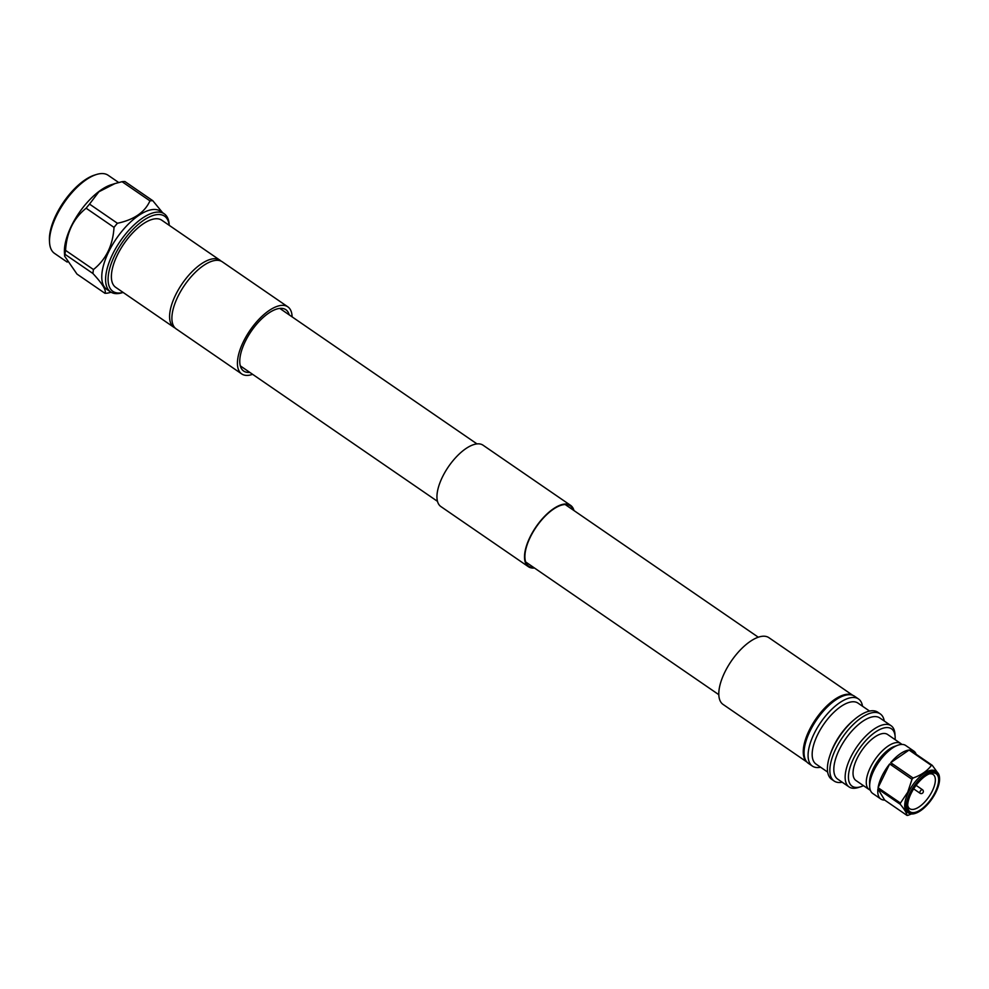 <?xml version="1.0" encoding="UTF-8"?>
<svg xmlns="http://www.w3.org/2000/svg" width="989" height="989" viewBox="0 0 989 989"><rect width="100%" height="100%" fill="white"/><g stroke="black" fill="none" stroke-linecap="round" stroke-linejoin="round"><path stroke-width="1.48" d="M533.825 567.562A36.642 16.059 -55.5 0 1 528.756 566.227A36.642 16.059 -55.5 0 1 524.899 556.362A36.642 16.059 -55.5 0 1 542.738 518.718A36.642 16.059 -55.5 0 1 570.257 505.836A36.642 16.059 -55.5 0 1 573.311 510.101M534.468 568.007A37.223 16.319 -55.5 0 1 528.423 566.722L440.871 506.553A37.223 16.319 -55.5 0 1 436.94 496.527A37.223 16.319 -55.5 0 1 455.076 458.278A37.223 16.319 -55.5 0 1 483.028 445.186L570.591 505.354A37.223 16.319 -55.5 0 1 573.966 510.547M528.423 566.722A37.223 16.319 -55.5 0 1 524.504 556.683A37.223 16.319 -55.5 0 1 542.627 518.434A37.223 16.319 -55.5 0 1 570.591 505.354M852.728 695.292L768.91 637.682A40.475 17.74 124.5 0 0 724.752 672.31A40.475 17.74 124.5 0 0 723.058 704.415L806.876 762.012M806.715 761.827A40.475 17.74 -55.5 0 1 809.2 730.339A40.475 17.74 -55.5 0 1 852.493 695.205M911.067 793.512A23.044 10.1 124.5 0 0 907.704 806.591A23.044 10.1 124.5 0 0 918.472 811.054A23.044 10.1 124.5 0 0 935.248 792.09A23.044 10.1 124.5 0 0 930.501 773.423A23.044 10.1 124.5 0 0 911.067 793.512M907.692 805.219A20.72 9.074 124.5 0 0 909.707 808.693A20.72 9.074 124.5 0 0 932.306 790.977A20.72 9.074 124.5 0 0 933.171 774.535A20.72 9.074 124.5 0 0 929.203 773.905M827.657 772.075L816.061 764.101A37.001 16.22 -55.5 0 1 817.606 734.753A37.001 16.22 -55.5 0 1 857.982 703.105L869.578 711.079M820.61 767.229A40.722 17.851 -55.5 0 1 812.365 766.079A40.722 17.851 -55.5 0 1 814.071 733.776A40.722 17.851 -55.5 0 1 858.489 698.951A40.722 17.851 -55.5 0 1 862.532 706.233M863.471 785.674A34.788 15.243 -55.5 0 1 860.714 786.75L858.254 787.528A37.125 16.269 -55.5 0 1 849.044 786.91L837.72 779.134A37.125 16.269 -55.5 0 1 839.278 749.687A37.125 16.269 -55.5 0 1 879.777 717.94L891.101 725.728A37.125 16.269 -55.5 0 1 894.958 734.098L895.132 736.669A34.788 15.243 -55.5 0 1 895.107 739.636M842.232 782.225A40.722 17.851 -55.5 0 1 834.147 781.038A40.722 17.851 -55.5 0 1 835.841 748.747A40.722 17.851 -55.5 0 1 880.272 713.91A40.722 17.851 -55.5 0 1 884.277 721.043M849.044 786.91A37.125 16.269 -55.5 0 1 850.602 757.475A37.125 16.269 -55.5 0 1 891.101 725.728M860.714 786.75A34.788 15.243 -55.5 0 1 853.544 758.588A34.788 15.243 -55.5 0 1 878.887 729.956A34.788 15.243 -55.5 0 1 895.132 736.669M870.345 790.199A27.915 12.239 -55.5 0 1 869.22 789.605A27.915 12.239 -55.5 0 1 870.382 767.464A27.915 12.239 -55.5 0 1 900.843 743.58A27.915 12.239 -55.5 0 1 901.795 744.433M900.843 743.58L887.615 734.481A27.927 12.239 124.5 0 0 857.142 758.365A27.927 12.239 124.5 0 0 855.98 780.531L869.22 789.605M869.652 783.844A25.59 11.213 -55.5 0 1 873.324 768.577A25.59 11.213 -55.5 0 1 895.626 746.065M898.099 745.137A28.397 12.449 124.5 0 0 897.74 745.249A28.397 12.449 124.5 0 0 873.794 769.998A28.397 12.449 124.5 0 0 869.652 786.119A28.397 12.449 124.5 0 0 869.677 786.49M880.828 799.013A29.089 12.746 -55.5 0 1 877.911 788.925L900.262 804.292C904.465 809.336 906.703 813.045 907.012 815.418L884.673 800.076A29.089 12.746 -55.5 0 1 880.828 799.013L872.731 793.45A29.101 12.746 -55.5 0 1 869.702 786.885A29.101 12.746 -55.5 0 1 873.942 770.369A29.101 12.746 -55.5 0 1 898.469 745.014A29.101 12.746 -55.5 0 1 905.689 745.483L913.787 751.059A29.089 12.746 -55.5 0 1 916.16 754.261M882.052 775.932A29.089 12.746 -55.5 0 1 889.68 763.941L912.006 779.32L907.717 792.201L900.435 803.043L878.084 787.714A29.089 12.746 -55.5 0 1 882.052 775.932M931.403 765.412C927.274 770.938 921.167 775.141 913.082 778.022L890.718 762.68A29.089 12.746 -55.5 0 1 909.076 750.045L931.403 765.412A29.077 12.746 -55.5 0 1 932.293 765.362L909.942 749.996A29.089 12.746 -55.5 0 1 913.787 751.059M933.418 771.779A24.441 10.706 -55.5 0 1 939.55 778.17A24.441 10.706 -55.5 0 1 931.984 798.865A24.441 10.706 -55.5 0 1 915.381 813.341A24.441 10.706 -55.5 0 1 912.909 813.823A24.441 10.706 -55.5 0 1 910.337 793.561A24.441 10.706 -55.5 0 1 933.418 771.779M915.134 813.415A24.91 10.916 -55.5 0 1 914.887 813.502A24.91 10.916 -55.5 0 1 912.365 813.984A24.91 10.916 -55.5 0 1 908.706 813.094A24.91 10.916 -55.5 0 1 909.756 793.339A24.91 10.916 -55.5 0 1 933.27 771.136A24.91 10.916 -55.5 0 1 936.917 772.038A24.91 10.916 -55.5 0 1 939.513 777.651A24.91 10.916 -55.5 0 1 939.525 777.91M908.706 813.094L907.333 812.142A24.91 10.916 -55.5 0 1 908.372 792.387A24.91 10.916 -55.5 0 1 935.545 771.086L936.917 772.038M907.012 815.418A29.077 12.746 124.5 0 0 907.902 815.369L911.376 813.984M900.262 804.292A29.077 12.746 -55.5 0 1 900.435 803.043M913.082 778.022A29.077 12.746 124.5 0 0 912.006 779.32M877.911 788.925L884.673 800.076M889.68 763.941L878.084 787.714M909.076 750.045L890.718 762.68M937.473 772.471L932.293 765.362M834.147 781.038L831.7 779.357A40.722 17.851 -55.5 0 1 829.981 755.25A40.722 17.851 -55.5 0 1 833.393 747.066A40.722 17.851 -55.5 0 1 854.694 719.275A40.722 17.851 -55.5 0 1 871.841 710.77A40.722 17.851 -55.5 0 1 877.824 712.228L880.272 713.91M829.981 755.25L830.649 753.297A37.001 16.22 -55.5 0 1 833.752 745.854A37.001 16.22 -55.5 0 1 853.111 720.61L854.694 719.275M812.365 766.079L808.359 763.323A40.722 17.851 -55.5 0 1 806.715 739.018A40.722 17.851 -55.5 0 1 810.065 731.019A40.722 17.851 -55.5 0 1 831.205 703.377A40.722 17.851 -55.5 0 1 848.513 694.735A40.722 17.851 -55.5 0 1 854.484 696.194L858.489 698.951M831.205 703.377L830.228 704.205A38.398 16.825 124.5 0 0 807.135 737.806L806.715 739.018M289.221 314.885A37.223 16.319 124.5 0 0 285.846 309.693A37.223 16.319 124.5 0 0 280.382 308.358A37.223 16.319 124.5 0 0 248.054 336.285A37.223 16.319 124.5 0 0 243.69 371.06A37.223 16.319 124.5 0 0 249.154 372.396A37.223 16.319 124.5 0 0 249.735 372.346M292.101 316.863A40.71 17.839 124.5 0 0 287.824 306.825A40.71 17.839 124.5 0 0 281.84 305.366A40.71 17.839 124.5 0 0 246.496 335.901A40.71 17.839 124.5 0 0 241.712 373.929A40.71 17.839 124.5 0 0 247.695 375.387A40.71 17.839 124.5 0 0 252.615 374.324M287.824 306.825L222.29 261.801A40.71 17.839 124.5 0 0 216.319 260.33A40.71 17.839 124.5 0 0 180.962 290.865A40.71 17.839 124.5 0 0 176.178 328.892L241.712 373.929M175.09 327.989A40.71 17.839 -55.5 0 1 173.866 327.297A40.71 17.839 -55.5 0 1 178.65 289.27A40.71 17.839 -55.5 0 1 213.995 258.735A40.71 17.839 -55.5 0 1 219.966 260.206A40.71 17.839 -55.5 0 1 221.066 261.108M173.866 327.297L115.676 287.317A40.71 17.839 -55.5 0 1 120.448 249.29A40.71 17.839 -55.5 0 1 155.805 218.754A40.71 17.839 -55.5 0 1 161.776 220.213L219.966 260.206M123.093 292.41A45.605 19.978 -55.5 0 1 119.595 292.991A45.605 19.978 -55.5 0 1 114.798 255.174A45.605 19.978 -55.5 0 1 157.857 214.539A45.605 19.978 -55.5 0 1 169.206 225.319M123.118 292.435L122.327 292.682A47.373 20.757 -55.5 0 1 117.53 293.609A47.373 20.757 -55.5 0 1 110.583 291.903A47.373 20.757 -55.5 0 1 116.146 247.646A47.373 20.757 -55.5 0 1 157.288 212.103A47.373 20.757 -55.5 0 1 164.248 213.809A47.373 20.757 -55.5 0 1 169.181 224.503L169.23 225.331M110.583 291.903L106.75 289.283A47.373 20.757 -55.5 0 1 112.326 245.025A47.373 20.757 -55.5 0 1 153.468 209.483A47.373 20.757 -55.5 0 1 160.416 211.189L164.248 213.809M111.139 292.262L107.739 293.09A53.777 23.563 -55.5 0 1 106.293 293.238A53.777 23.563 -55.5 0 1 104.896 293.263C106.651 290.63 102.658 284.041 92.917 273.496L65.014 254.321L64.656 256.176L64.446 252.912A47.373 20.757 -55.5 0 1 79.108 212.796A47.373 20.757 -55.5 0 1 111.3 184.72L114.947 183.583L98.888 191.779L89.517 204.093L117.419 223.267C133.96 219.768 144.802 212.301 149.957 200.866A53.777 23.563 -55.5 0 1 151.416 200.73A53.777 23.563 -55.5 0 1 152.8 200.705L162.604 212.684M67.203 262.097L54.506 253.382A47.373 20.757 -55.5 0 1 49.574 242.701A47.373 20.757 -55.5 0 1 64.236 202.572A47.373 20.757 -55.5 0 1 96.428 174.509A47.373 20.757 -55.5 0 1 101.224 173.582A47.373 20.757 -55.5 0 1 108.172 175.288L118.692 182.508M49.574 242.701L49.45 240.735A45.605 19.978 -55.5 0 1 63.556 202.115A45.605 19.978 -55.5 0 1 94.548 175.09L96.428 174.509M92.917 273.496A53.777 23.563 -55.5 0 1 93.46 269.54C106.046 259.439 112.894 245.383 114.019 227.383A53.777 23.563 -55.5 0 1 117.419 223.267M64.656 256.176L76.994 274.089L104.896 293.263M65.014 254.321A53.777 23.563 -55.5 0 1 65.558 250.365L93.46 269.54M114.019 227.383L86.13 208.209C73.545 218.309 66.683 232.366 65.558 250.365M86.13 208.209A53.777 23.563 -55.5 0 1 89.517 204.093M149.957 200.866L122.055 181.692L114.947 183.583M122.055 181.692A53.777 23.563 -55.5 0 1 123.514 181.556A53.777 23.563 -55.5 0 1 124.898 181.531L152.8 200.705M892.511 763.904A29.089 12.746 124.5 0 0 891.472 765.177M911.734 751.22A29.089 12.746 124.5 0 0 910.869 751.281M913.663 788.863L920.005 793.227A2.139 0.94 -55.5 0 1 920.091 791.534A2.139 0.94 -55.5 0 1 922.428 789.692L916.086 785.34M879.876 788.95A29.089 12.746 124.5 0 0 879.703 790.162M758.291 637.213L565.176 504.514M476.982 443.9L279.8 308.407M718.805 694.674L525.691 561.975M437.497 501.361L240.315 365.868M897.74 745.249L898.469 745.014M920.005 793.227A2.139 2.139 0 0 0 923.133 792.399A2.139 2.139 0 0 0 922.428 789.692M869.652 786.119L869.702 786.885"/></g></svg>
